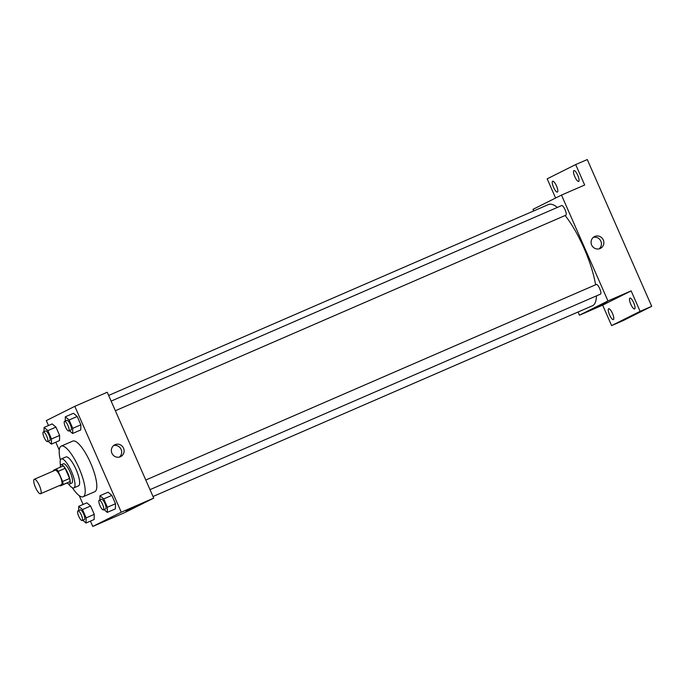<?xml version="1.0" encoding="UTF-8"?>
<svg xmlns="http://www.w3.org/2000/svg" width="686" height="686" viewBox="0 0 686 686"><rect width="100%" height="100%" fill="white"/><g stroke="black" fill="none" stroke-linecap="round" stroke-linejoin="round"><path stroke-width="1.03" d="M40.611 493.731A7.88 2.169 66.5 0 1 40.577 493.74A7.88 2.169 66.5 0 1 35.449 487.377A7.88 2.169 66.5 0 1 34.3 479.282A7.88 2.169 66.5 0 1 39.402 485.594A7.88 2.169 66.5 0 1 40.611 493.731M34.3 479.282L55.154 470.227A7.88 2.169 66.5 0 1 60.265 476.538A7.88 2.169 66.5 0 1 61.466 484.676A7.88 2.169 66.5 0 1 61.44 484.693L40.577 493.74M56.226 468.958L63.181 465.94A10.179 2.804 66.5 0 1 65.136 468.324L69.578 478.451L62.623 481.469L58.181 471.342A10.179 2.804 66.5 0 0 56.226 468.958L53.499 470.322A10.179 2.804 66.5 0 0 53.534 470.93M69.578 478.451A10.179 2.804 66.5 0 1 70.049 481.581L60.368 485.962A10.179 2.804 66.5 0 1 59.811 485.396M60.368 485.962L63.095 484.599A10.179 2.804 66.5 0 0 62.623 481.469M70.049 481.581L63.095 484.599M67.168 483.013A10.513 2.89 -113.5 0 0 69.432 484.084A10.513 2.89 -113.5 0 0 67.905 473.289A10.513 2.89 -113.5 0 0 61.063 464.799A10.513 2.89 -113.5 0 0 60.299 467.192M61.063 464.799L63.378 463.787A10.513 2.89 66.5 0 1 70.186 472.208A10.513 2.89 66.5 0 1 71.79 483.055A10.513 2.89 66.5 0 1 71.756 483.081L69.432 484.084M65.136 468.324L58.181 471.342M68.531 484.024A15.769 4.339 -113.5 0 0 73.848 487.9A15.769 4.339 -113.5 0 0 71.55 471.702A15.769 4.339 -113.5 0 0 61.286 458.968A15.769 4.339 -113.5 0 0 60.488 465.502M73.848 487.9L78.478 485.885A15.769 4.339 -113.5 0 0 76.18 469.696A15.769 4.339 -113.5 0 0 65.925 456.962L61.286 458.968M72.339 487.737A27.594 7.597 -113.5 0 0 83.186 496.733A27.594 7.597 -113.5 0 0 79.173 468.401A27.594 7.597 -113.5 0 0 61.217 446.114A27.594 7.597 -113.5 0 0 60.377 460.177M61.217 446.114L72.802 441.081A27.594 7.597 66.5 0 1 90.672 463.179A27.594 7.597 66.5 0 1 94.882 491.656A27.594 7.597 66.5 0 1 94.779 491.708L83.186 496.733M48.114 441.33L51.39 444.108L59.502 440.583L59.613 435.447L55.96 427.112L52.187 423.914L44.075 427.438L43.981 431.666M69.363 430.697L72.639 433.475L80.751 429.95L80.862 424.814L77.209 416.479L73.436 413.281L65.324 416.805L65.23 421.041M90.432 521.12L92.773 526.454L121.276 512.193L74.808 406.326L46.305 420.587L48.466 425.526M55.789 442.196L59.262 450.11M79.259 495.678L83.109 504.45M82.757 520.254L86.033 523.024L94.145 519.499L94.256 514.363L90.603 506.028L86.83 502.829L78.719 506.354L78.624 510.59M104.006 509.621L107.282 512.391L115.394 508.875L115.505 503.73L111.852 495.395L108.079 492.205L99.967 495.721L99.873 499.957M74.808 406.326L107.248 392.246L153.724 498.113L125.221 512.373L92.773 526.454M153.724 498.113L121.276 512.193M120.393 456.747A6.594 6.337 -116.6 0 1 111.998 453.395A6.594 6.337 -116.6 0 1 114.794 444.82A6.594 6.337 -116.6 0 1 123.403 447.872A6.594 6.337 -116.6 0 1 120.393 456.747M134.413 507.417L125.992 511.113M113.653 445.557A6.594 6.337 -116.6 0 1 119.415 457.073M596.468 295.863A55.189 15.195 66.5 0 1 592.653 305.673A55.189 15.195 66.5 0 1 592.447 305.767L153.021 496.51M108.654 395.436L548.5 204.522A55.189 15.195 66.5 0 1 557.375 207.421M565.135 215.507A55.189 15.195 66.5 0 1 595.577 284.793M150.011 489.65L600.507 294.114A5.256 1.449 -113.5 0 0 599.744 288.712A5.256 1.449 -113.5 0 0 596.323 284.467A5.256 1.449 -113.5 0 0 596.306 284.476L145.784 480.029M111.141 401.104L561.68 205.551A5.256 1.449 66.5 0 1 565.084 209.762A5.256 1.449 66.5 0 1 565.89 215.181A5.256 1.449 66.5 0 1 565.864 215.19L115.368 410.734M578.058 312.019L579.456 315.208L607.959 300.948L561.491 195.081L532.988 209.341L533.691 210.954M579.456 315.208L602.634 305.15L611.612 325.601L623.197 320.576L651.7 306.316L587.276 159.546L575.683 164.571L547.179 178.832L555.609 198.022M651.7 306.316L640.115 311.341L631.137 290.89L607.959 300.948M561.491 195.081L584.661 185.023L575.683 164.571M600.121 248.521A6.594 6.337 -116.6 0 1 591.726 245.168A6.594 6.337 -116.6 0 1 594.522 236.593A6.594 6.337 -116.6 0 1 603.14 239.646A6.594 6.337 -116.6 0 1 600.121 248.521M602.634 305.15L631.137 290.89M607.187 302.209L598.767 305.905M593.381 237.33A6.594 6.337 -116.6 0 1 599.144 248.846M556.492 185.915A5.917 1.629 66.5 0 1 557.392 192.071A5.917 1.629 66.5 0 1 553.542 187.295A5.917 1.629 66.5 0 1 552.684 181.224A5.917 1.629 66.5 0 1 556.492 185.915M577.741 175.282A5.917 1.629 66.5 0 1 578.632 181.438A5.917 1.629 66.5 0 1 574.791 176.662A5.917 1.629 66.5 0 1 573.925 170.591A5.917 1.629 66.5 0 1 577.741 175.282M612.469 313.433A5.917 1.629 66.5 0 1 613.37 319.59A5.917 1.629 66.5 0 1 609.52 314.814A5.917 1.629 66.5 0 1 608.662 308.743A5.917 1.629 66.5 0 1 612.469 313.433M633.718 302.8A5.917 1.629 66.5 0 1 634.61 308.957A5.917 1.629 66.5 0 1 630.768 304.181A5.917 1.629 66.5 0 1 629.902 298.11A5.917 1.629 66.5 0 1 633.718 302.8M611.612 325.601L640.115 311.341M107.282 512.391L107.393 507.254L103.74 498.919L99.967 495.721M99.213 500.24L101.528 499.237A5.256 1.449 66.5 0 1 104.932 503.447A5.256 1.449 66.5 0 1 105.738 508.866A5.256 1.449 66.5 0 1 105.713 508.875L103.397 509.887A5.256 1.449 66.5 0 1 103.397 509.887A5.256 1.449 66.5 0 1 99.976 505.642A5.256 1.449 66.5 0 1 99.213 500.24A5.256 1.449 66.5 0 1 102.617 504.45A5.256 1.449 66.5 0 1 103.415 509.878M115.394 508.875L115.505 503.73L107.393 507.254M115.505 503.73L111.852 495.395L103.74 498.919M111.852 495.395L108.079 492.205M72.639 433.475L72.75 428.33L69.097 419.995L65.324 416.805M64.57 421.324L66.885 420.321A5.256 1.449 66.5 0 1 70.289 424.523A5.256 1.449 66.5 0 1 71.095 429.95A5.256 1.449 66.5 0 1 71.07 429.959L68.754 430.962A5.256 1.449 66.5 0 1 65.333 426.718A5.256 1.449 66.5 0 1 64.57 421.324A5.256 1.449 66.5 0 1 67.974 425.534A5.256 1.449 66.5 0 1 68.772 430.954A5.256 1.449 66.5 0 1 68.754 430.962M80.751 429.95L80.862 424.814L72.75 428.33M80.862 424.814L77.209 416.479L69.097 419.995M77.209 416.479L73.436 413.281M86.033 523.024L86.153 517.887L82.492 509.552L78.719 506.354M77.964 510.873L80.288 509.87A5.256 1.449 66.5 0 1 83.683 514.08A5.256 1.449 66.5 0 1 84.489 519.499A5.256 1.449 66.5 0 1 84.472 519.508L82.148 520.52A5.256 1.449 66.5 0 1 78.736 516.275A5.256 1.449 66.5 0 1 77.964 510.873A5.256 1.449 66.5 0 1 81.368 515.083A5.256 1.449 66.5 0 1 82.174 520.511A5.256 1.449 66.5 0 1 82.148 520.52M94.145 519.499L94.256 514.363L86.153 517.887M94.256 514.363L90.603 506.028L82.492 509.552M90.603 506.028L86.83 502.829M51.39 444.108L51.51 438.963L47.849 430.628L44.075 427.438M43.321 431.957L45.645 430.945A5.256 1.449 66.5 0 1 49.04 435.156A5.256 1.449 66.5 0 1 49.846 440.583A5.256 1.449 66.5 0 1 49.829 440.592L47.505 441.595A5.256 1.449 66.5 0 1 44.093 437.351A5.256 1.449 66.5 0 1 43.321 431.957A5.256 1.449 66.5 0 1 46.725 436.167A5.256 1.449 66.5 0 1 47.531 441.587A5.256 1.449 66.5 0 1 47.505 441.595M59.502 440.583L59.613 435.447L51.51 438.963M59.613 435.447L55.96 427.112L47.849 430.628M55.96 427.112L52.187 423.914"/></g></svg>
